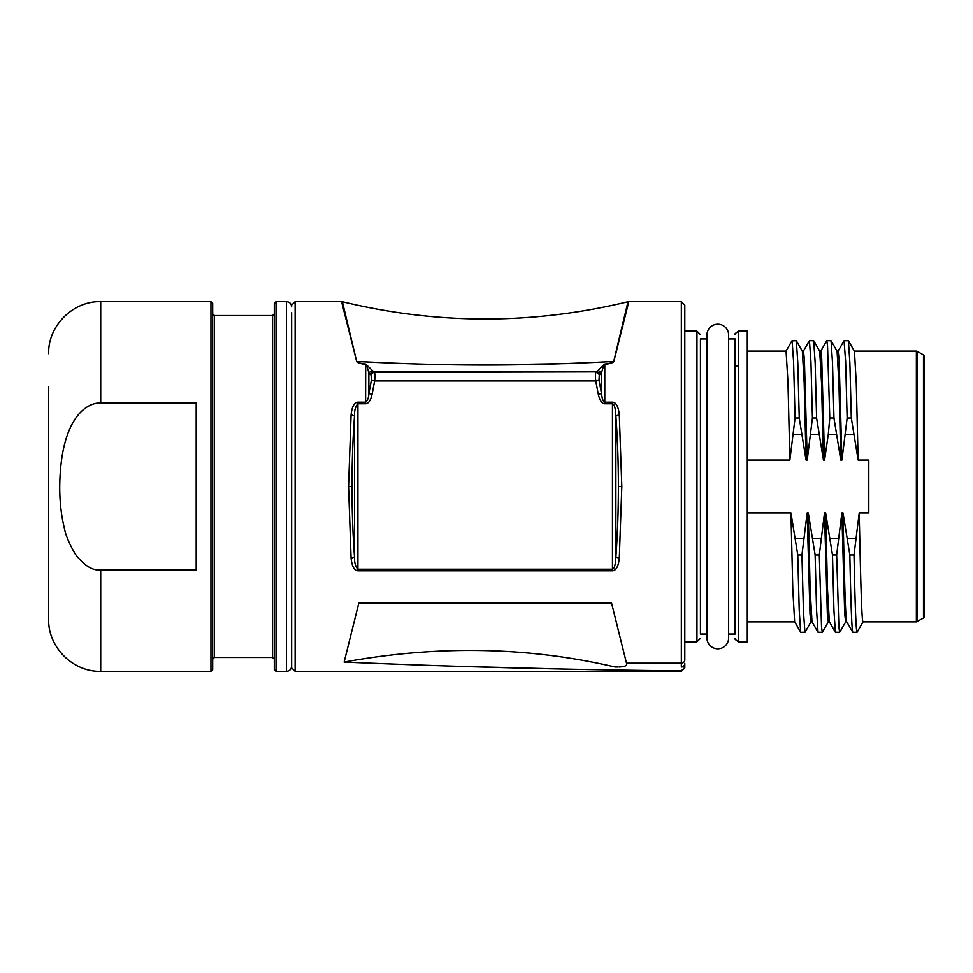 <?xml version="1.0" encoding="UTF-8"?>
<svg xmlns="http://www.w3.org/2000/svg" width="973" height="973" viewBox="0 0 973 973"><rect width="100%" height="100%" fill="white"/><g stroke="black" fill="none" stroke-linecap="round" stroke-linejoin="round"><path stroke-width="1.46" d="M706.945 637.947A10.849 10.849 0 0 0 717.794 648.796A10.849 10.849 0 0 0 728.643 637.947L728.643 335.053A10.849 10.849 0 0 0 717.794 324.204A10.849 10.849 0 0 0 706.945 335.053L706.945 637.947M735.15 338.957L735.15 634.043L735.15 338.957L728.643 338.957M735.15 634.043L728.643 634.043M747.3 486.5L747.3 331.148L738.616 331.148L738.616 641.852L747.3 641.852L747.3 486.5M747.3 512.929L790.952 512.929L792.8 589.602L794.649 621.796L800.755 632.304L805.024 632.219L811.044 621.808M803.333 351.192L809.439 340.696L810.935 361.506L812.431 418.013L807.225 460.071L806.058 460.071L799.247 418.013L795.063 418.013L789.869 460.071L747.3 460.071M820.689 351.192L826.795 340.696L827.549 346.011L829.787 418.013L828.291 434.323L824.581 460.071L823.426 460.071L816.602 418.013L812.431 418.013M844.041 340.805L845.646 361.494L847.142 418.013L841.937 460.071L840.781 460.071L833.958 418.013L829.787 418.013M790.952 512.929L797.775 554.987L801.947 554.987L807.152 512.929L808.308 512.929L815.131 554.987L819.302 554.987L824.508 512.929L825.663 512.929L832.487 554.987L836.658 554.987L841.864 512.929L843.019 512.929L849.843 554.987L854.014 554.987L859.22 512.929L868.804 512.929L868.804 460.071L858.137 460.071L851.314 418.013L847.142 418.013M806.058 460.071L804.209 383.386L802.36 351.192L796.34 340.769L797.799 362.783L799.247 418.013M791.973 340.818L796.34 340.781M792.083 340.696L793.579 361.518L795.063 418.013M747.3 351.107L786.062 351.107L787.96 381.842L789.869 460.071M837.023 351.107L838.142 351.107L839.091 359.025L841.937 460.071M844.15 340.696L848.42 340.781L849.867 362.759L851.314 418.013M858.137 460.071L856.289 383.374L854.44 351.204L848.42 340.781M923.486 618.05L923.486 354.95L917.235 351.338A1.739 1.739 180 0 0 916.371 351.107L916.371 621.893L923.486 618.05A1.739 1.739 0 0 0 924.35 616.554L924.35 356.446L924.35 616.554M854.014 554.987C855.012 604.464 856.009 630.236 857.006 632.304L863.015 621.893C861.75 623.061 860.485 574.739 859.22 512.929M849.843 554.987C850.84 604.464 851.837 630.236 852.835 632.304L857.091 632.231L863.112 621.808M843.019 512.929C844.296 574.739 845.561 623.061 846.814 621.893M846.765 621.893L845.659 621.893L844.71 613.975L841.864 512.929M836.658 554.987L838.896 627.013L839.65 632.304L845.756 621.808M825.663 512.929L827.512 589.638L829.361 621.808L835.381 632.219L839.65 632.304M832.487 554.987L833.934 610.253L835.381 632.219M829.41 621.893L828.303 621.893L827.354 613.975L824.508 512.929M819.302 554.987L821.54 626.989L822.294 632.304L828.4 621.808M808.308 512.929L810.156 589.626L812.005 621.796L818.025 632.219L822.282 632.304M815.131 554.987L816.578 610.241L818.025 632.231M812.054 621.893L810.947 621.893L809.998 613.975L807.152 512.929M801.947 554.987L803.443 611.506L804.939 632.304M797.775 554.987L799.222 610.229L800.67 632.219M846.729 621.808L852.835 632.304M923.486 354.95A1.739 1.739 0 0 1 924.35 356.446M840.781 460.071L838.933 383.35L837.084 351.192L831.064 340.769L832.511 362.747L833.958 418.013M826.795 340.696L831.064 340.769M819.667 351.107L820.786 351.107L821.735 359.025L824.581 460.071M823.426 460.071L821.565 383.362L819.716 351.192L813.708 340.769M809.439 340.696L813.696 340.781L815.155 362.747L816.602 418.013M802.311 351.107L803.43 351.107L804.379 359.025L807.225 460.071M706.945 634.043L700.438 634.043L700.438 338.957L706.945 338.957M700.438 634.043L700.438 486.5M684.81 659.864L684.81 305.108L681.343 301.642L681.343 663.185A3.466 3.32 0 0 0 684.81 659.864M351.095 414.741L348.577 486.5L351.095 558.259L354.513 556.909L354.513 416.091L351.095 414.741C352.019 406.556 354.306 402.372 357.93 402.19L357.93 569.217C355.449 566.517 354.306 562.418 354.513 556.909A178.947 31.075 -90 0 1 352.007 486.488A179.093 31.1 -90 0 1 354.513 416.091C354.306 410.582 355.449 406.483 357.93 403.783L365.605 403.783C368.536 403.637 370.701 400.438 372.124 394.187L374.641 380.954C375.128 376.381 375.043 373.535 374.398 372.416L365.702 364.06C360.436 363.44 357.432 362.576 356.665 361.469L341.572 301.642L295.135 301.642L295.135 671.358L681.343 671.358L684.81 667.892L684.81 663.55A3.466 3.466 0 0 1 681.343 667.016L682.243 666.906M681.343 671.358L684.81 667.417L681.343 670.871C565.082 669.728 452.688 666.785 344.138 662.066C437.728 645.026 528.059 646.68 615.131 667.016L617.575 667.016M454.549 666.213L566.748 669.144M683.082 666.554L683.8 665.994M683.837 665.958L684.347 665.277M684.7 664.437L684.81 663.55M616.286 667.016L615.131 667.016M681.343 667.016L681.343 663.185L626.503 663.172L611.579 603.114L358.818 603.114L344.138 662.066M356.544 361.494C357.31 362.71 360.326 363.683 365.605 364.401C366.347 364.559 367.429 367.38 368.864 372.866L371.127 375.14L371.382 380.309L368.864 393.603C368.718 397.616 367.636 400.475 365.605 402.19L357.93 402.19M619.302 558.32L619.047 560.655M618.621 562.917L618.22 564.437M622.343 328.509L622.878 326.332M356.653 361.433L342.399 301.739C437.595 324.739 532.79 324.739 627.999 301.739L613.732 361.469C612.978 362.576 609.974 363.428 604.695 364.06L604.792 364.401C610.071 363.683 613.087 362.71 613.841 361.494L628.826 301.642L681.343 301.642M619.302 414.741L615.885 416.091L615.885 556.909C615.532 564.717 614.389 568.816 612.467 569.217L612.467 403.783C614.389 404.184 615.532 408.283 615.885 416.091A178.947 31.075 90 0 1 618.39 486.5A179.093 31.087 90 0 1 615.885 556.909L619.302 558.259L621.82 486.5L619.302 414.741C618.378 406.544 616.091 402.36 612.467 402.19L604.792 402.19C603.199 401.764 602.105 398.894 601.533 393.603L599.015 380.309L599.259 375.14L601.533 372.866C602.919 367.49 604.014 364.656 604.792 364.401L604.792 403.783C601.837 403.613 599.672 400.414 598.286 394.187L595.756 380.954C595.269 376.381 595.342 373.535 595.999 372.416A3.466 3.308 55.9 0 1 599.259 375.14M619.302 558.259C618.378 566.444 616.104 570.628 612.467 570.81L357.93 570.81C354.294 570.628 352.019 566.444 351.095 558.259M626.503 663.172C627.549 665.483 625.043 666.76 618.998 667.016M291.657 312.698L291.657 656.556C291.657 671.577 291.657 671.577 291.657 656.556L291.657 667.892L295.135 671.358M291.657 486.5L291.657 666.152L291.657 486.5M274.301 486.5L274.301 669.619L276.04 671.358L276.04 301.642L274.301 303.381L274.301 659.207L272.562 657.468L272.562 315.532L274.301 313.793M210.946 301.642L210.946 671.358L212.686 669.619L212.686 303.381L210.946 301.642L100.718 301.642L100.718 402.944C85.259 402.615 60.508 420.068 59.73 486.5C59.681 501.338 61.19 515.106 64.279 527.767C65.459 534.724 69.083 543.445 75.164 553.941C83.812 565.374 92.326 570.75 100.718 570.056L196.193 570.056L196.193 402.944L100.718 402.944M48.65 386.695L48.65 619.29C47.932 647.118 72.902 672.075 100.718 671.358L100.718 570.056M626.113 665.277L625.116 666.043M372.124 394.187L368.864 393.603L368.864 372.866L372.16 370.324M365.702 364.06L365.605 403.783M341.572 301.642L342.399 301.739L346.047 317.612M347.142 322.331L355.048 355.023M612.929 361.518L613.732 361.469L627.038 305.936M401.314 363.513L356.665 361.469C449.623 366.201 520.725 366.201 613.732 361.469L613.841 361.494M598.31 394.187L601.533 393.603L601.533 372.866L598.237 370.324L604.695 364.06M598.237 370.324L596.79 371.881A3.466 3.308 55.6 0 1 600.049 374.605M371.127 375.14A3.466 3.308 124.1 0 1 374.398 372.416L596.79 371.881A2227.173 386.719 180 0 0 373.608 371.881A3.466 3.308 124.4 0 0 370.348 374.605M486.293 364.936L566.675 363.598M801.363 434.323L793.579 434.323M818.719 434.323L810.935 434.323M836.087 434.323L828.291 434.323M853.443 434.323L845.646 434.323M847.714 538.677L855.51 538.677M830.358 538.677L838.154 538.677M813.002 538.677L820.798 538.677M795.646 538.677L803.43 538.677M917.235 351.338L917.235 621.662M684.81 641.852L696.96 641.852L696.96 331.148L700.438 334.615M291.657 306.848C291.316 303.661 289.589 301.922 286.451 301.642L286.451 671.358C289.589 671.078 291.316 669.339 291.657 666.152M272.562 315.532L214.413 315.532L214.413 657.468L272.562 657.468M351.995 486.5L348.577 486.5M627.999 301.739L628.826 301.642M612.467 402.19L612.467 403.783L604.792 403.783M618.39 486.5L621.82 486.5M357.93 570.81L357.93 569.217L612.467 569.217L612.467 570.81M599.015 380.309L595.756 380.954L374.641 380.954L371.382 380.309M738.616 331.148C735.357 333.216 734.201 334.371 735.15 334.615M738.616 641.852C735.357 639.784 734.201 638.629 735.15 638.385M747.3 621.893L794.698 621.893M791.998 340.769L785.977 351.192M844.065 340.781L838.045 351.192M854.379 351.107L916.371 351.107M863.015 621.893L916.371 621.893M735.15 365.86L738.616 365.86M684.81 331.148L696.96 331.148M696.96 641.852L700.438 638.385M295.135 301.642L291.657 305.108M286.451 671.358L276.04 671.358M286.451 301.642L276.04 301.642M214.413 657.468L212.686 659.207M214.413 315.532L212.686 313.793M210.946 671.358L100.718 671.358M100.718 301.642C72.902 300.925 47.932 325.882 48.65 353.71"/></g></svg>
